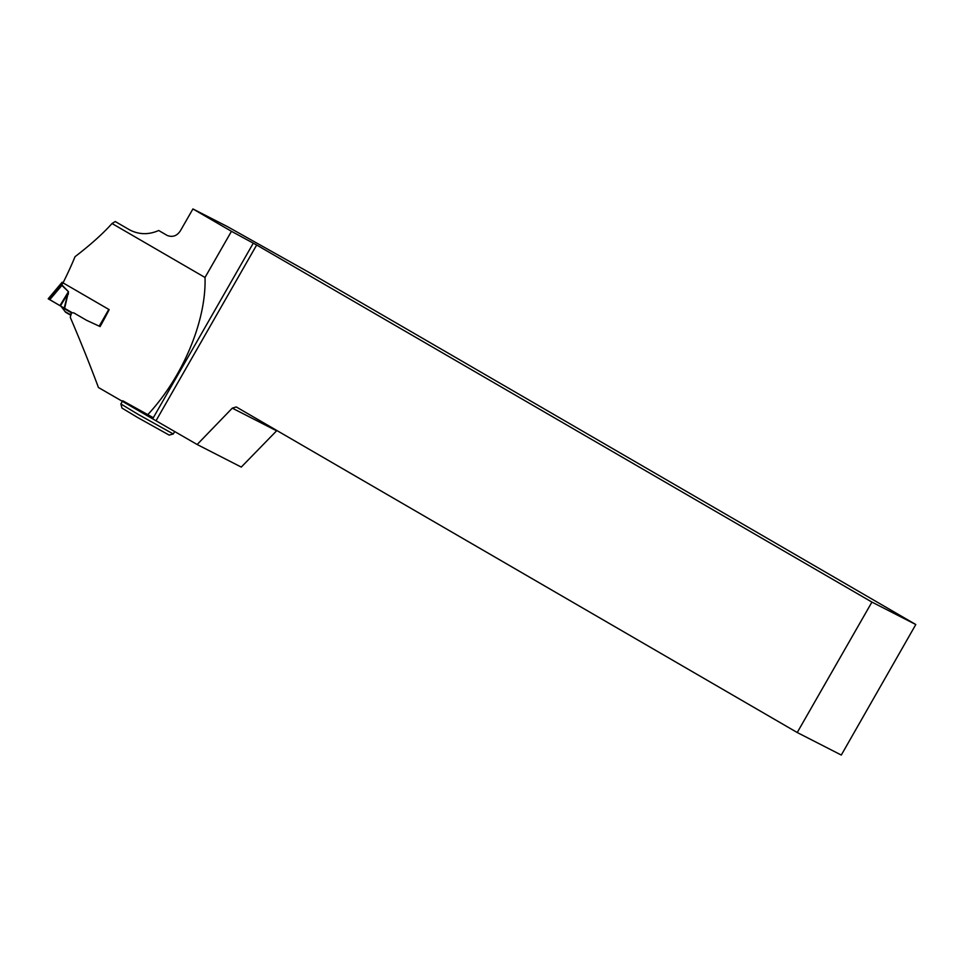 <?xml version="1.0" encoding="UTF-8"?>
<svg xmlns="http://www.w3.org/2000/svg" width="964" height="964" viewBox="0 0 964 964"><rect width="100%" height="100%" fill="white"/><g stroke="black" fill="none" stroke-linecap="round" stroke-linejoin="round"><path stroke-width="1.45" d="M63.118 282.91L61.72 284.742L68.48 291.706L64.648 308.311M71.155 314.782L65.576 312.24L70.155 314.891L71.89 312.517L59.949 305.636L68.336 291.851L68.372 294.189M86.652 320.325A18.135 17.123 117.1 0 1 85.977 319.952L73.722 312.842A2.121 2 -62.9 0 0 73.638 312.794L71.336 312.963L70.276 317.325C80.831 342.015 90.218 365.404 98.424 387.504L197.15 444.512L241.277 467.082L276.885 430.534M71.469 312.854A0.904 0.639 46.8 0 1 71.36 312.746L61.696 307.142L65.576 312.24M61.696 307.142L60.78 306.058M63.082 282.753L62.19 282.295M60.672 284.284L68.48 291.706M60.72 284.223L61.6 284.886L49.236 299.43L48.296 298.84L59.949 305.636L49.297 299.358M64.227 308.07L67.781 293.851L60.443 305.913M49.73 299.72L62.178 285.103M122.693 400.735L153.324 417.713M152.83 418.569L140.057 411.218M87.146 320.566L100.099 326.555A136.575 44.91 -59.9 0 0 109.161 309.637L63.022 282.862A136.575 44.91 120.1 0 0 75.035 256.689C90.532 244.796 102.859 233.746 112.029 223.515L205.019 277.475C206.489 320.916 182.497 377.912 146.877 415.629M85.977 319.952L73.722 312.842M915.8 624.527L871.926 602.09L797.228 732.519L841.295 755.053L915.8 624.527L309.408 272.607L227.179 226.468L192.921 208.947L180.545 230.541C177.135 235.891 172.689 237.53 167.206 235.457L158.686 230.504C148.661 234.915 138.973 234.698 129.634 229.878L115.258 221.527L112.029 223.515M192.921 208.947L231.456 231.312L205.019 277.475M871.926 602.09L256.665 245.013L231.456 231.312M197.15 444.512L232.288 408.146L236.264 406.953L797.228 732.519M232.288 408.146L276.355 430.691M256.665 245.013L156.06 420.666M253.303 243.133L152.71 418.786M122.332 401.373L120.862 403.952L138.226 414.424L173.291 433.981L174.725 431.498M120.862 403.952L121.982 408.073L137.611 417.496L169.17 435.101L173.291 433.981M99.22 326.145L108.799 309.432M70.119 314.505L64.962 311.517M62.094 282.259L48.2 298.804"/></g></svg>
